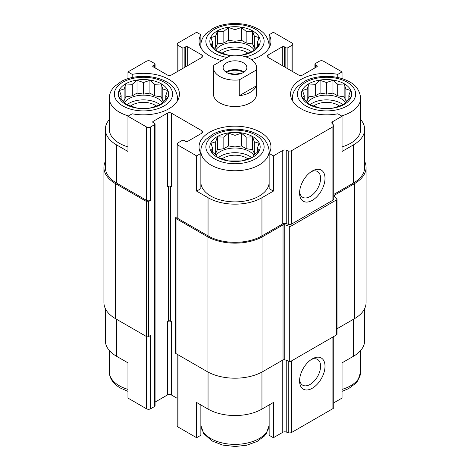 <?xml version="1.0" encoding="UTF-8"?>
<svg xmlns="http://www.w3.org/2000/svg" width="470" height="470" viewBox="0 0 470 470"><rect width="100%" height="100%" fill="white"/><g stroke="black" fill="none" stroke-linecap="round" stroke-linejoin="round"><path stroke-width="0.7" d="M309.918 104.763A20.492 11.832 180 0 1 343.141 104.763M345.485 102.495A20.492 11.832 0 0 0 341.02 98.63A20.492 11.832 0 0 0 307.574 102.495M218.391 157.609A20.492 11.832 180 0 1 251.609 157.609M253.953 155.341A20.492 11.832 0 0 0 249.494 151.475A20.492 11.832 0 0 0 216.047 155.341M126.859 104.763A20.492 11.832 180 0 1 160.082 104.763M162.426 102.495A20.492 11.832 0 0 0 157.961 98.63A20.492 11.832 0 0 0 124.515 102.495M218.391 51.923A20.492 11.832 180 0 1 251.609 51.923M253.953 49.655A20.492 11.832 0 0 0 249.494 45.79A20.492 11.832 0 0 0 216.047 49.655M292.781 101.25A34.157 19.722 180 0 1 292.369 98.195C292.399 95.046 293.333 92.096 295.172 89.347L297.316 86.668L304.501 81.345C316.451 74.777 336.256 74.612 348.693 81.416C355.772 84.735 359.773 90.328 360.684 98.195L360.684 129.309A34.157 19.722 180 0 1 342.037 146.881M333.735 194.433L353.481 183.036L353.481 144.872L342.037 151.475L342.037 116.249L337.795 113.793A35.955 20.756 180 0 1 290.572 94.082A35.955 20.756 180 0 1 337.795 74.366L342.037 71.916L323.478 61.2A2.879 1.663 0 0 0 319.412 61.2L315.341 63.55A1.439 0.828 0 0 0 314.923 64.137A1.439 0.828 0 0 0 315.341 64.725L316.868 65.606A1.439 0.828 0 0 1 317.291 66.194A1.439 0.828 0 0 1 316.868 66.781L302.627 75A2.879 1.663 0 0 1 298.562 75L268.053 57.387L268.053 55.037A2.879 1.663 0 0 0 267.207 56.212A2.879 1.663 0 0 0 268.053 57.387M353.481 144.872A38.111 22.002 0 0 0 364.644 129.309A38.111 22.002 0 0 0 360.684 119.55M364.644 308.626L364.644 340.691A38.111 22.002 0 0 1 353.481 356.248L342.037 362.852L342.037 398.084L333.735 402.878M337.795 74.366L337.795 77.521M342.037 78.643L342.037 71.916M284.327 66.781L284.327 46.818L285.848 47.699A1.439 0.828 0 0 0 287.881 47.699L291.952 45.349A2.879 1.663 0 0 0 292.792 44.174A2.879 1.663 0 0 0 291.952 42.999L273.393 32.283L269.146 34.733L269.146 44.75M221.869 60.565A35.955 20.756 180 0 1 199.045 41.237A35.955 20.756 180 0 1 200.855 34.733L196.607 32.283L178.048 42.999A2.879 1.663 0 0 0 177.208 44.174A2.879 1.663 0 0 0 178.048 45.349L182.119 47.699A1.439 0.828 0 0 0 184.152 47.699L185.674 46.818A1.439 0.828 0 0 1 187.712 46.818L201.947 55.037A2.879 1.663 0 0 1 202.793 56.212A2.879 1.663 0 0 1 201.947 57.387L171.438 75A2.879 1.663 0 0 1 167.373 75L153.132 66.781L153.132 65.606A1.439 0.828 0 0 0 152.709 66.194A1.439 0.828 0 0 0 153.132 66.781M200.855 34.733L200.855 44.75M269.146 182.677A34.157 19.722 180 0 1 247.649 200.473A34.157 19.722 180 0 1 210.848 196.102A34.157 19.722 180 0 1 200.855 182.677M269.146 153.426L269.146 188.658L273.393 191.108L261.949 197.717A38.111 22.002 0 0 1 208.051 197.717L196.607 191.108L200.855 188.658L200.855 153.426A35.955 20.756 180 0 1 199.045 146.928A35.955 20.756 180 0 1 235 126.166A35.955 20.756 180 0 1 270.955 146.928A35.955 20.756 180 0 1 269.146 153.426L273.393 155.881L273.393 191.108M109.316 119.55A38.111 22.002 0 0 0 105.356 129.309A38.111 22.002 0 0 0 116.519 144.872L127.963 151.475L127.963 116.249L146.523 126.965A2.879 1.663 0 0 0 150.588 126.965L154.659 124.615A1.439 0.828 0 0 0 155.076 124.027A1.439 0.828 0 0 0 154.659 123.44L153.132 122.558L153.132 121.383A1.439 0.828 0 0 0 152.709 121.971A1.439 0.828 0 0 0 153.132 122.558M127.963 146.881A34.157 19.722 180 0 1 119.315 143.256A34.157 19.722 180 0 1 109.316 129.309L109.316 98.195C109.34 95.046 110.274 92.096 112.113 89.347L114.257 86.668L121.442 81.345C133.392 74.777 153.197 74.612 165.634 81.416C172.713 84.735 176.714 90.328 177.631 98.195A34.157 19.722 180 0 1 177.219 101.25M196.607 191.108L196.607 155.881L200.855 153.426M200.855 404.934L200.855 435.267L196.607 437.717L196.607 402.485L208.051 409.094A38.111 22.002 0 0 0 261.949 409.094L261.949 372.081M269.146 404.934L269.146 435.267L273.393 437.717L273.393 402.485L261.949 409.094M105.356 308.626L105.356 340.691A38.111 22.002 0 0 0 116.519 356.248L127.963 362.852L127.963 398.084L146.523 408.8A2.879 1.663 0 0 0 150.588 408.8L154.659 406.45A1.439 0.828 0 0 0 155.076 405.863L155.076 124.027M127.963 78.643L127.963 71.916L132.205 74.366A35.955 20.756 180 0 1 179.428 94.082A35.955 20.756 180 0 1 132.205 113.793L127.963 116.249M132.205 74.366L132.205 77.521M153.132 121.383L167.373 113.164L167.373 186.561A2.879 1.663 0 0 1 171.438 186.561L171.438 113.164L201.947 130.778A2.879 1.663 0 0 1 202.793 131.953A2.879 1.663 0 0 1 201.947 133.127L187.712 141.347A1.439 0.828 0 0 1 185.674 141.347L184.152 140.465A1.439 0.828 0 0 0 182.119 140.465L178.048 142.815A2.879 1.663 0 0 0 177.208 143.99A2.879 1.663 0 0 0 178.048 145.165L196.607 155.881M177.208 143.99L177.208 217.387A2.879 1.663 0 0 0 178.048 218.556L208.051 235.881A38.111 22.002 0 0 0 261.949 235.881L282.764 223.861L282.764 150.471L273.393 155.881M332.666 124.121L332.666 121.66L342.037 116.249M353.481 183.036A38.111 22.002 0 0 0 364.644 167.479L364.644 129.309M153.132 65.606L154.659 64.725A1.439 0.828 0 0 0 155.076 64.137A1.439 0.828 0 0 0 154.659 63.55L150.588 61.2A2.879 1.663 0 0 0 146.523 61.2L127.963 71.916M105.356 129.309L105.356 167.479A38.111 22.002 0 0 0 116.519 183.036L146.523 200.355A2.879 1.663 0 0 0 150.588 200.355L150.588 126.965M256.573 67.662L256.573 94.082A21.573 12.455 180 0 1 243.254 105.591A21.573 12.455 180 0 1 219.743 102.889A21.573 12.455 180 0 1 213.427 94.082L213.427 67.662A21.573 12.455 180 0 1 213.856 65.189L230.723 55.454A21.573 12.455 180 0 1 250.257 58.85A21.573 12.455 180 0 1 256.573 67.662A21.573 12.455 180 0 1 256.144 70.13L239.277 79.865A21.573 12.455 180 0 1 213.427 67.662M268.053 55.037L282.288 46.818A1.439 0.828 0 0 1 284.327 46.818M269.146 34.733A35.955 20.756 180 0 1 270.955 41.237A35.955 20.756 180 0 1 251.55 59.667M171.438 113.164A2.879 1.663 0 0 0 167.373 113.164M282.764 223.861A2.879 1.663 0 0 1 286.236 223.603L286.236 150.206A2.879 1.663 0 0 0 282.764 150.471M286.236 150.206L288.216 150.864A2.879 1.663 0 0 0 291.688 150.6L332.895 126.812A2.879 1.663 0 0 0 333.735 125.637A2.879 1.663 0 0 0 333.353 124.803L332.208 123.663A2.879 1.663 0 0 1 331.826 122.835A2.879 1.663 0 0 1 332.666 121.66M105.356 161.375A39.55 22.836 0 0 0 103.917 167.479L103.917 302.521A39.55 22.836 0 0 0 115.502 318.672L146.523 336.579A1.439 0.828 0 0 0 148.555 336.579L150.588 335.404L150.588 408.8M286.236 223.603L288.216 224.261A2.879 1.663 0 0 0 291.688 223.996L332.895 200.202A2.879 1.663 0 0 0 333.735 199.033L333.735 125.637M312.291 200.355A17.978 10.381 120 0 0 325.005 178.336A17.978 10.381 120 0 0 312.291 170.998A17.978 10.381 120 0 0 299.578 193.017A17.978 10.381 120 0 0 312.291 200.355M103.917 167.479A39.55 22.836 0 0 0 115.502 183.623L146.523 201.53A1.439 0.828 0 0 0 148.555 201.53L150.588 200.355M155.076 402.097L167.373 395L167.373 321.603L168.389 321.016L168.389 186.179M168.389 321.016A1.439 0.828 0 0 1 170.422 321.016L171.438 321.603A2.879 1.663 0 0 0 167.373 321.603M167.373 395A2.879 1.663 0 0 1 171.438 395L177.208 398.331M177.208 216.699L176.015 217.387A1.439 0.828 0 0 0 175.592 217.974A1.439 0.828 0 0 0 176.015 218.556L207.035 236.469A39.55 22.836 0 0 0 262.965 236.469L283.034 224.883A1.439 0.828 0 0 1 284.773 224.748L289.309 226.258A1.439 0.828 0 0 0 291.042 226.129L336.59 199.832A1.439 0.828 0 0 0 337.014 199.245A1.439 0.828 0 0 0 336.82 198.828L334.199 196.213A1.439 0.828 0 0 1 334.005 195.796A1.439 0.828 0 0 1 334.429 195.209L354.498 183.623A39.55 22.836 0 0 0 366.083 167.479A39.55 22.836 0 0 0 364.644 161.375M175.592 217.974L175.592 353.017A1.439 0.828 0 0 0 176.015 353.605L207.035 371.512A39.55 22.836 0 0 0 262.965 371.512L283.034 359.926L283.034 224.883M337.014 199.245L337.014 334.293A1.439 0.828 0 0 1 336.59 334.881L291.042 361.177A1.439 0.828 0 0 1 289.309 361.307L284.773 359.797A1.439 0.828 0 0 0 283.034 359.926M337.014 328.765L354.498 318.672A39.55 22.836 0 0 0 366.083 302.521L366.083 167.479M177.208 354.292L177.208 425.826A2.879 1.663 0 0 0 178.048 427.001L196.607 437.717M273.393 437.717L282.764 432.306L282.764 360.085M333.735 336.526L333.735 407.472A2.879 1.663 0 0 1 332.895 408.647L291.688 432.435A2.879 1.663 0 0 1 288.216 432.7L286.236 432.042A2.879 1.663 0 0 0 282.764 432.306M312.291 388.249A17.978 10.381 120 0 0 325.005 366.23A17.978 10.381 120 0 0 312.291 358.892A17.978 10.381 120 0 0 299.578 380.906A17.978 10.381 120 0 0 312.291 388.249M299.631 191.654A14.864 8.583 120 0 0 302.656 197.277A14.864 8.583 120 0 0 310.088 196.542A14.864 8.583 120 0 0 319.8 183.447A14.864 8.583 120 0 0 317.52 171.532A14.864 8.583 120 0 0 311.14 171.726M299.631 379.548A14.864 8.583 120 0 0 302.656 385.171A14.864 8.583 120 0 0 310.088 384.437A14.864 8.583 120 0 0 319.8 371.335A14.864 8.583 120 0 0 317.52 359.427A14.864 8.583 120 0 0 311.14 359.615M125.672 104.358A25.169 14.529 180 0 1 136.958 80.047A25.169 14.529 180 0 1 167.784 97.842A25.169 14.529 180 0 1 125.672 104.358M124.127 88.971L119.409 90.481L121.137 95.416L119.409 97.925L124.127 101.867L125.854 104.375L137.023 108.094L149.918 108.094L154.636 106.584L161.087 104.375L162.814 101.867L167.532 97.925L165.804 95.416L167.532 90.481L162.814 88.971L161.087 84.036L154.636 84.253L149.918 80.311L143.473 82.526L137.023 80.311L132.305 84.253L125.854 84.036L124.127 88.971L124.127 100.551L123.152 101.115M130.56 106.067A16.18 9.341 180 0 1 156.381 106.067M217.205 157.203A25.169 14.529 180 0 1 228.485 132.887A25.169 14.529 180 0 1 259.311 150.688A25.169 14.529 180 0 1 217.205 157.203M215.66 141.817L210.936 143.327L212.663 148.262L210.936 150.77L215.66 154.706L217.387 157.215L228.555 160.94L241.445 160.94L246.168 159.43L252.613 157.215L254.341 154.706L259.064 150.77L257.337 148.262L259.064 143.327L254.341 141.817L252.613 136.876L246.168 137.093L241.445 133.157L235 135.366L228.555 133.157L223.832 137.093L217.387 136.876L215.66 141.817L215.66 153.396L214.684 153.96M222.093 158.907A16.18 9.341 180 0 1 247.907 158.907M230.564 55.542A25.169 14.529 180 0 1 217.205 51.512A25.169 14.529 180 0 1 221.064 29.14A25.169 14.529 180 0 1 258.294 35.738A25.169 14.529 180 0 1 239.741 55.507M308.731 104.358A25.169 14.529 180 0 1 320.017 80.047A25.169 14.529 180 0 1 350.837 97.842A25.169 14.529 180 0 1 308.731 104.358M239.018 55.425L241.445 55.254L252.613 51.53L254.341 49.021L259.064 45.085L257.337 42.576L259.064 37.635L254.341 36.125L252.613 31.19L246.168 31.408L241.445 27.466L235 29.681L228.555 27.466L223.832 31.408L217.387 31.19L215.66 36.125L210.936 37.635L212.663 42.576L210.936 45.085L215.66 49.021L217.387 51.53L228.555 55.254L230.982 55.425M222.093 53.222A16.18 9.341 180 0 1 247.907 53.222M307.186 88.971L302.469 90.481L304.196 95.416L302.469 97.925L307.186 101.867L308.913 104.375L320.082 108.094L332.977 108.094L337.695 106.584L344.146 104.375L345.873 101.867L350.591 97.925L348.863 95.416L350.591 90.481L345.873 88.971L344.146 84.036L337.695 84.253L332.977 80.311L326.527 82.526L320.082 80.311L315.364 84.253L308.913 84.036L307.186 88.971L307.186 100.551L306.211 101.115M313.619 106.067A16.18 9.341 180 0 1 339.44 106.067M257.337 46.612L257.337 42.576M255.316 48.269L254.341 47.711L254.341 36.125M254.341 47.711L252.613 43.986L252.613 31.19M252.613 43.986L246.168 42.987L246.168 31.408M246.168 42.987L241.445 40.261L241.445 27.466M241.445 40.261L235 41.26L235 29.681M235 41.26L228.555 40.261L228.555 27.466M228.555 40.261L223.832 42.987L223.832 31.408M223.832 42.987L217.387 43.986L217.387 31.19M217.387 43.986L215.66 47.711L215.66 36.125M215.66 47.711L214.684 48.269M212.663 46.612L212.663 42.576M165.804 99.452L165.804 95.416M163.789 101.115L162.814 100.551L162.814 88.971M162.814 100.551L161.087 96.832L161.087 84.036M161.087 96.832L154.636 95.833L154.636 84.253M154.636 95.833L149.918 93.107L149.918 80.311M149.918 93.107L143.473 94.106L143.473 82.526M143.473 94.106L137.023 93.107L137.023 80.311M137.023 93.107L132.305 95.833L132.305 84.253M132.305 95.833L125.854 96.832L125.854 84.036M125.854 96.832L124.127 100.551M121.137 99.452L121.137 95.416M257.337 152.298L257.337 148.262M255.316 153.96L254.341 153.396L254.341 141.817M254.341 153.396L252.613 149.672L252.613 136.876M252.613 149.672L246.168 148.673L246.168 137.093M246.168 148.673L241.445 145.953L241.445 133.157M241.445 145.953L235 146.946L235 135.366M235 146.946L228.555 145.953L228.555 133.157M228.555 145.953L223.832 148.673L223.832 137.093M223.832 148.673L217.387 149.672L217.387 136.876M217.387 149.672L215.66 153.396M212.663 152.298L212.663 148.262M348.863 99.452L348.863 95.416M346.848 101.115L345.873 100.551L345.873 88.971M345.873 100.551L344.146 96.832L344.146 84.036M344.146 96.832L337.695 95.833L337.695 84.253M337.695 95.833L332.977 93.107L332.977 80.311M332.977 93.107L326.527 94.106L326.527 82.526M326.527 94.106L320.082 93.107L320.082 80.311M320.082 93.107L315.364 95.833L315.364 84.253M315.364 95.833L308.913 96.832L308.913 84.036M308.913 96.832L307.186 100.551M304.196 99.452L304.196 95.416M243.389 72.503A11.867 6.85 180 0 1 230.459 73.99A11.867 6.85 180 0 1 223.133 67.662A11.867 6.85 180 0 1 235 60.806A11.867 6.85 180 0 1 246.868 67.662A11.867 6.85 180 0 1 243.389 72.503M256.144 70.13L256.144 85.987A21.573 12.455 180 0 1 239.277 95.721L239.277 79.865M256.144 85.987L239.277 95.721M225.911 72.063A11.867 6.85 180 0 1 244.089 72.063M226.646 72.527A10.787 6.228 180 0 1 243.354 72.527M229.959 73.861A8.842 5.105 180 0 1 240.041 73.861M208.051 235.881L208.051 197.717M178.048 218.556L178.048 145.165M261.949 235.881L261.949 197.717M116.519 183.036L116.519 144.872M146.523 200.355L146.523 126.965M288.216 224.261L288.216 150.864M291.688 223.996L291.688 150.6M332.895 200.202L332.895 126.812M315.341 67.662L315.341 64.725M316.868 66.781L316.868 65.606M282.288 65.606L282.288 46.818M285.848 67.662L285.848 47.699M287.881 68.832L287.881 47.699M291.952 71.181L291.952 45.349M178.048 71.181L178.048 45.349M182.119 68.832L182.119 47.699M184.152 67.662L184.152 47.699M185.674 66.781L185.674 46.818M187.712 65.606L187.712 46.818M201.947 57.387L201.947 55.037M154.659 67.662L154.659 64.725M148.555 336.579L148.555 201.53M154.659 406.45L154.659 124.615M170.422 321.016L170.422 186.179M171.438 395L171.438 321.603M201.947 133.127L201.947 130.778M176.015 353.605L176.015 218.556M207.035 371.512L207.035 236.469M262.965 371.512L262.965 236.469M284.773 359.797L284.773 224.748M289.309 361.307L289.309 226.258M291.042 361.177L291.042 226.129M336.59 334.881L336.59 199.832M334.429 196.442L334.429 195.209M354.498 318.672L354.498 183.623M115.502 318.672L115.502 183.623M146.523 408.8L146.523 201.53M208.051 409.094L208.051 372.081M178.048 427.001L178.048 354.779M286.236 432.042L286.236 360.284M288.216 432.7L288.216 360.942M291.688 432.435L291.688 360.801M332.895 408.647L332.895 337.014M353.481 356.248L353.481 319.259M116.519 356.248L116.519 319.259M122.876 105.973A29.122 16.814 180 0 1 135.936 77.838A29.122 16.814 180 0 1 171.603 98.436A29.122 16.814 180 0 1 122.876 105.973M128.522 115.925A34.157 19.722 180 0 1 119.315 112.136A34.157 19.722 180 0 1 109.316 98.195M214.408 158.813A29.122 16.814 180 0 1 227.462 130.684A29.122 16.814 180 0 1 263.13 151.275A29.122 16.814 180 0 1 214.408 158.813M210.848 164.982A34.157 19.722 180 0 1 200.843 151.035C200.866 147.886 201.8 144.936 203.639 142.187L205.79 139.508L212.975 134.185C224.924 127.623 244.729 127.452 257.161 134.261C264.246 137.581 268.241 143.174 269.157 151.035A34.157 19.722 180 0 1 248.072 169.253A34.157 19.722 180 0 1 210.848 164.982M127.963 389.377A34.157 19.722 180 0 1 119.315 385.753A34.157 19.722 180 0 1 109.316 371.805C109.428 378.262 113.106 383.679 120.361 388.055L127.963 391.357M269.146 425.174A34.157 19.722 180 0 1 247.649 442.969A34.157 19.722 180 0 1 210.848 438.598A34.157 19.722 180 0 1 200.855 425.174M227.263 57.446A29.122 16.814 180 0 1 214.408 53.128A29.122 16.814 180 0 1 217.381 27.848A29.122 16.814 180 0 1 260.362 32.971A29.122 16.814 180 0 1 245.757 56.864M201.254 48.404A34.157 19.722 180 0 1 200.843 45.349C200.866 42.2 201.8 39.251 203.639 36.501L205.79 33.822L212.975 28.5C224.924 21.937 244.729 21.767 257.161 28.57C264.246 31.895 268.241 37.488 269.157 45.349A34.157 19.722 180 0 1 268.746 48.404M305.935 105.973A29.122 16.814 180 0 1 318.989 77.838A29.122 16.814 180 0 1 354.662 98.436A29.122 16.814 180 0 1 305.935 105.973M360.684 98.195A34.157 19.722 180 0 1 341.478 115.925M360.684 350.45L360.684 371.805A34.157 19.722 180 0 1 342.037 389.377M314.923 67.903L314.923 64.137M292.792 71.669L292.792 44.174M177.208 71.669L177.208 44.174M155.076 67.903L155.076 64.137M177.631 98.195L177.631 100.562M200.843 151.035L200.843 153.408M269.157 151.035L269.157 153.408M109.316 350.45L109.316 371.805M200.855 425.25L203.639 433.499L211.888 440.901L222.692 445.084L235.176 446.5L246.809 445.202L257.025 441.5L264.211 436.178L266.361 433.499L269.146 425.25M200.843 45.349L200.843 47.723M269.157 45.349L269.157 47.723M292.369 98.195L292.369 100.562M360.684 371.805L357.887 380.653L355.743 383.332L348.558 388.655L342.037 391.357"/></g></svg>
